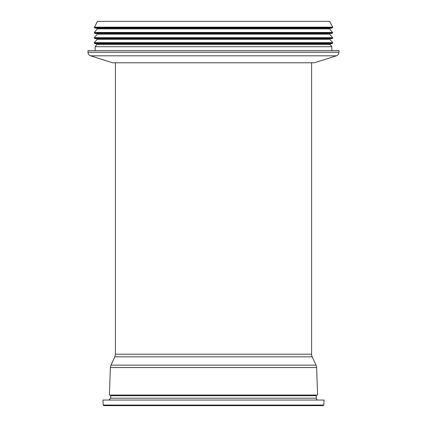 <?xml version="1.0" encoding="UTF-8"?>
<svg xmlns="http://www.w3.org/2000/svg" width="427" height="427" viewBox="0 0 427 427"><rect width="100%" height="100%" fill="white"/><g stroke="black" fill="none" stroke-linecap="round" stroke-linejoin="round"><path stroke-width="0.64" d="M332.718 27.163L329.601 21.35L97.399 21.35L94.362 27.552L332.638 27.552L332.718 27.163L94.282 27.163M96.534 43.639L96.929 44.445L330.071 44.445L331.843 46.698L95.157 46.698L95.157 50.626M339.006 52.249L339.006 50.626L87.994 50.626L87.994 52.249C88.09 53.999 88.96 55.19 90.604 55.809L336.396 55.809C338.04 55.19 338.91 53.999 339.006 52.249L87.994 52.249M336.396 55.809L314.4 62.769L112.6 62.769L90.604 55.809M103.83 405.65L103.206 405.058L102.944 400.046L324.056 400.046L323.794 405.058L103.206 405.058L103.83 405.65L323.17 405.65L323.794 405.058L323.17 405.65M111.351 395.06A0.624 0.624 0 0 0 110.732 395.685L110.732 398.177L316.268 398.177A1.868 1.868 0 0 0 318.142 400.046M110.369 367.546L109.408 395.06L317.592 395.06L316.631 367.546A6.229 6.229 0 0 0 316.049 365.133L110.951 365.133L110.369 367.546L316.631 367.546M311.598 354.207L115.402 354.207L114.815 356.839L312.185 356.839A6.229 6.229 0 0 1 311.598 354.207L311.598 62.769M332.638 27.552L332.041 28.043L94.959 28.043L94.362 27.552M331.592 28.177L95.354 28.182L331.592 28.177M330.183 28.054L329.793 28.865L97.207 28.865L96.817 28.054M332.66 32.463L94.34 32.463L94.367 32.884L332.633 32.884L329.793 28.865M332.633 32.884L332.206 33.295L94.794 33.295L94.367 32.884M331.71 33.466L95.226 33.471L331.71 33.466M330.044 33.306L329.665 34.128L97.335 34.128L96.956 33.306M332.724 37.672L94.276 37.672L94.319 38.12L332.681 38.12L332.724 37.672L329.665 34.128M332.681 38.12L332.195 38.505L94.805 38.505L94.319 38.12M331.742 38.638L95.189 38.643L331.742 38.638M330.231 38.483L329.852 39.305L97.148 39.305L96.769 38.483M332.724 42.657L94.276 42.657L94.319 43.1L332.681 43.1L332.724 42.657L329.852 39.305M332.681 43.1L332.041 43.613L94.959 43.613L94.319 43.1M331.587 43.746L95.349 43.751L331.587 43.746M110.732 395.685L316.268 395.685L315.649 395.06M332.041 28.043L331.646 28.182M94.959 28.043L95.354 28.182M97.207 28.865L94.34 32.463M329.671 33.471L332.206 33.295M94.794 33.295L95.226 33.471M97.335 34.128L94.276 37.672M332.195 38.505L331.811 38.643M94.805 38.505L95.194 38.643M97.148 39.305L94.276 42.657M330.146 43.751L332.041 43.613M94.959 43.613L95.349 43.751M330.071 44.445L330.466 43.639M96.929 44.445L95.157 46.698M331.843 46.698L331.843 50.626M110.732 398.177L108.858 400.046M316.268 398.177L316.268 395.685M115.402 354.207L115.402 62.769M114.815 356.839L110.951 365.133M312.185 356.839L316.049 365.133"/></g></svg>
